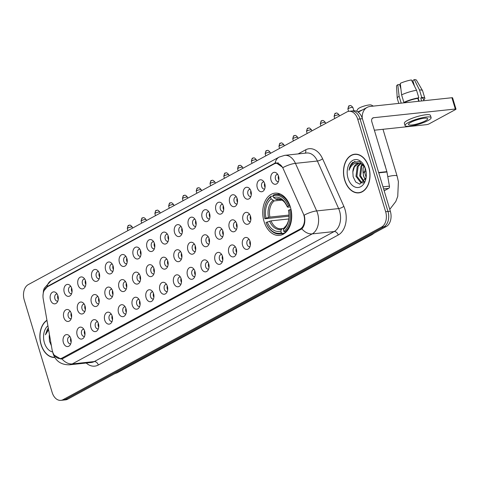 <?xml version="1.0" encoding="UTF-8"?>
<svg xmlns="http://www.w3.org/2000/svg" width="480" height="480" viewBox="0 0 480 480"><rect width="100%" height="100%" fill="white"/><g stroke="black" fill="none" stroke-linecap="round" stroke-linejoin="round"><path stroke-width="0.72" d="M290.412 207.132A21.24 14.406 -96.1 0 0 274.974 193.158A21.24 14.406 -96.1 0 0 264.03 221.43A21.24 14.406 -96.1 0 0 279.474 235.398A21.24 14.406 -96.1 0 0 290.412 207.132M257.298 187.794A6.012 4.074 83.9 0 1 258.132 181.188A6.012 4.074 83.9 0 1 262.74 180.558A6.012 4.074 83.9 0 1 264.762 183.75A6.012 4.074 83.9 0 1 263.802 190.512A6.012 4.074 83.9 0 1 257.298 187.794M263.91 181.872A3.606 2.448 -96.1 0 0 263.574 181.872A3.606 2.448 -96.1 0 0 261.714 186.672A3.606 2.448 -96.1 0 0 264.336 189.048A3.606 2.448 -96.1 0 0 264.666 188.976M243.51 195.27A6.012 4.074 83.9 0 1 244.344 188.664A6.012 4.074 83.9 0 1 248.952 188.028A6.012 4.074 83.9 0 1 250.974 191.22A6.012 4.074 83.9 0 1 250.014 197.982A6.012 4.074 83.9 0 1 243.51 195.27M250.122 189.342A3.606 2.448 -96.1 0 0 249.786 189.348A3.606 2.448 -96.1 0 0 247.932 194.148A3.606 2.448 -96.1 0 0 250.548 196.518A3.606 2.448 -96.1 0 0 250.878 196.452M229.722 202.74A6.012 4.074 83.9 0 1 230.556 196.134A6.012 4.074 83.9 0 1 235.164 195.498A6.012 4.074 83.9 0 1 237.186 198.696A6.012 4.074 83.9 0 1 236.226 205.458A6.012 4.074 83.9 0 1 229.722 202.74M236.334 196.818A3.606 2.448 -96.1 0 0 235.998 196.818A3.606 2.448 -96.1 0 0 234.144 201.618A3.606 2.448 -96.1 0 0 236.766 203.994A3.606 2.448 -96.1 0 0 237.09 203.922M215.934 210.21A6.012 4.074 83.9 0 1 216.768 203.604A6.012 4.074 83.9 0 1 221.382 202.974A6.012 4.074 83.9 0 1 223.398 206.166A6.012 4.074 83.9 0 1 222.438 212.928A6.012 4.074 83.9 0 1 215.934 210.21M222.546 204.288A3.606 2.448 -96.1 0 0 222.21 204.294A3.606 2.448 -96.1 0 0 220.356 209.094A3.606 2.448 -96.1 0 0 222.978 211.464A3.606 2.448 -96.1 0 0 223.302 211.398M202.146 217.686A6.012 4.074 83.9 0 1 202.98 211.08A6.012 4.074 83.9 0 1 207.594 210.444A6.012 4.074 83.9 0 1 209.61 213.636A6.012 4.074 83.9 0 1 208.65 220.398A6.012 4.074 83.9 0 1 202.146 217.686M208.758 211.764A3.606 2.448 -96.1 0 0 208.422 211.764A3.606 2.448 -96.1 0 0 206.568 216.564A3.606 2.448 -96.1 0 0 209.19 218.934A3.606 2.448 -96.1 0 0 209.514 218.868M188.358 225.156A6.012 4.074 83.9 0 1 189.192 218.55A6.012 4.074 83.9 0 1 193.806 217.92A6.012 4.074 83.9 0 1 195.822 221.112A6.012 4.074 83.9 0 1 194.862 227.874A6.012 4.074 83.9 0 1 188.358 225.156M194.97 219.234A3.606 2.448 -96.1 0 0 194.634 219.234A3.606 2.448 -96.1 0 0 192.78 224.034A3.606 2.448 -96.1 0 0 195.402 226.41A3.606 2.448 -96.1 0 0 195.726 226.338M174.57 232.632A6.012 4.074 83.9 0 1 175.404 226.026A6.012 4.074 83.9 0 1 180.018 225.39A6.012 4.074 83.9 0 1 182.034 228.582A6.012 4.074 83.9 0 1 181.074 235.344A6.012 4.074 83.9 0 1 174.57 232.632M181.182 226.704A3.606 2.448 -96.1 0 0 180.846 226.71A3.606 2.448 -96.1 0 0 178.992 231.51A3.606 2.448 -96.1 0 0 181.614 233.88A3.606 2.448 -96.1 0 0 181.938 233.814M160.782 240.102A6.012 4.074 83.9 0 1 161.616 233.496A6.012 4.074 83.9 0 1 166.23 232.86A6.012 4.074 83.9 0 1 168.246 236.058A6.012 4.074 83.9 0 1 167.286 242.82A6.012 4.074 83.9 0 1 160.782 240.102M167.394 234.18A3.606 2.448 -96.1 0 0 167.058 234.18A3.606 2.448 -96.1 0 0 165.204 238.98A3.606 2.448 -96.1 0 0 167.826 241.356A3.606 2.448 -96.1 0 0 168.15 241.284M146.994 247.572A6.012 4.074 83.9 0 1 147.828 240.966A6.012 4.074 83.9 0 1 152.442 240.336A6.012 4.074 83.9 0 1 154.458 243.528A6.012 4.074 83.9 0 1 153.498 250.29A6.012 4.074 83.9 0 1 146.994 247.572M153.606 241.65A3.606 2.448 -96.1 0 0 153.27 241.656A3.606 2.448 -96.1 0 0 151.416 246.456A3.606 2.448 -96.1 0 0 154.038 248.826A3.606 2.448 -96.1 0 0 154.362 248.76M133.206 255.048A6.012 4.074 83.9 0 1 134.04 248.442A6.012 4.074 83.9 0 1 138.654 247.806A6.012 4.074 83.9 0 1 140.67 250.998A6.012 4.074 83.9 0 1 139.71 257.76A6.012 4.074 83.9 0 1 133.206 255.048M139.818 249.126A3.606 2.448 -96.1 0 0 139.488 249.126A3.606 2.448 -96.1 0 0 137.628 253.926A3.606 2.448 -96.1 0 0 140.25 256.296A3.606 2.448 -96.1 0 0 140.574 256.23M119.418 262.518A6.012 4.074 83.9 0 1 120.252 255.912A6.012 4.074 83.9 0 1 124.866 255.282A6.012 4.074 83.9 0 1 126.882 258.474A6.012 4.074 83.9 0 1 125.928 265.236A6.012 4.074 83.9 0 1 119.418 262.518M126.03 256.596A3.606 2.448 -96.1 0 0 125.7 256.596A3.606 2.448 -96.1 0 0 123.84 261.396A3.606 2.448 -96.1 0 0 126.462 263.772A3.606 2.448 -96.1 0 0 126.786 263.7M105.63 269.994A6.012 4.074 83.9 0 1 106.464 263.388A6.012 4.074 83.9 0 1 111.078 262.752A6.012 4.074 83.9 0 1 113.094 265.944A6.012 4.074 83.9 0 1 112.14 272.706A6.012 4.074 83.9 0 1 105.63 269.994M112.242 264.066A3.606 2.448 -96.1 0 0 111.912 264.072A3.606 2.448 -96.1 0 0 110.052 268.872A3.606 2.448 -96.1 0 0 112.674 271.242A3.606 2.448 -96.1 0 0 113.004 271.176M91.842 277.464A6.012 4.074 83.9 0 1 92.676 270.858A6.012 4.074 83.9 0 1 97.29 270.222A6.012 4.074 83.9 0 1 99.306 273.42A6.012 4.074 83.9 0 1 98.352 280.182A6.012 4.074 83.9 0 1 91.842 277.464M98.454 271.542A3.606 2.448 -96.1 0 0 98.124 271.542A3.606 2.448 -96.1 0 0 96.264 276.342A3.606 2.448 -96.1 0 0 98.886 278.718A3.606 2.448 -96.1 0 0 99.216 278.646M78.054 284.934A6.012 4.074 83.9 0 1 78.888 278.328A6.012 4.074 83.9 0 1 83.502 277.698A6.012 4.074 83.9 0 1 85.518 280.89A6.012 4.074 83.9 0 1 84.564 287.652A6.012 4.074 83.9 0 1 78.054 284.934M84.666 279.012A3.606 2.448 -96.1 0 0 84.336 279.012A3.606 2.448 -96.1 0 0 82.476 283.818A3.606 2.448 -96.1 0 0 85.098 286.188A3.606 2.448 -96.1 0 0 85.428 286.116M64.266 292.41A6.012 4.074 83.9 0 1 65.1 285.804A6.012 4.074 83.9 0 1 69.714 285.168A6.012 4.074 83.9 0 1 71.73 288.36A6.012 4.074 83.9 0 1 70.776 295.122A6.012 4.074 83.9 0 1 64.266 292.41M70.884 286.488A3.606 2.448 -96.1 0 0 70.548 286.488A3.606 2.448 -96.1 0 0 68.688 291.288A3.606 2.448 -96.1 0 0 71.31 293.658A3.606 2.448 -96.1 0 0 71.64 293.592M50.478 299.88A6.012 4.074 83.9 0 1 51.312 293.274A6.012 4.074 83.9 0 1 55.926 292.644A6.012 4.074 83.9 0 1 57.948 295.836A6.012 4.074 83.9 0 1 56.988 302.598A6.012 4.074 83.9 0 1 50.478 299.88M57.096 293.958A3.606 2.448 -96.1 0 0 56.76 293.958A3.606 2.448 -96.1 0 0 54.9 298.758A3.606 2.448 -96.1 0 0 57.522 301.134A3.606 2.448 -96.1 0 0 57.852 301.062M271.08 180.324A6.012 4.074 83.9 0 1 271.92 173.718A6.012 4.074 83.9 0 1 276.528 173.082A6.012 4.074 83.9 0 1 278.55 176.28A6.012 4.074 83.9 0 1 277.59 183.042A6.012 4.074 83.9 0 1 271.08 180.324M277.698 174.402A3.606 2.448 -96.1 0 0 277.362 174.402A3.606 2.448 -96.1 0 0 275.502 179.202A3.606 2.448 -96.1 0 0 278.124 181.572A3.606 2.448 -96.1 0 0 278.454 181.506M243.06 220.368A6.012 4.074 83.9 0 1 243.9 213.762A6.012 4.074 83.9 0 1 248.508 213.126A6.012 4.074 83.9 0 1 250.53 216.318A6.012 4.074 83.9 0 1 249.57 223.08A6.012 4.074 83.9 0 1 243.06 220.368M249.678 214.44A3.606 2.448 -96.1 0 0 249.342 214.446A3.606 2.448 -96.1 0 0 247.482 219.246A3.606 2.448 -96.1 0 0 250.104 221.616A3.606 2.448 -96.1 0 0 250.434 221.55M229.272 227.838A6.012 4.074 83.9 0 1 230.112 221.232A6.012 4.074 83.9 0 1 234.72 220.596A6.012 4.074 83.9 0 1 236.742 223.794A6.012 4.074 83.9 0 1 235.782 230.556A6.012 4.074 83.9 0 1 229.272 227.838M235.89 221.916A3.606 2.448 -96.1 0 0 235.554 221.916A3.606 2.448 -96.1 0 0 233.694 226.716A3.606 2.448 -96.1 0 0 236.316 229.092A3.606 2.448 -96.1 0 0 236.646 229.02M215.49 235.308A6.012 4.074 83.9 0 1 216.324 228.702A6.012 4.074 83.9 0 1 220.932 228.072A6.012 4.074 83.9 0 1 222.954 231.264A6.012 4.074 83.9 0 1 221.994 238.026A6.012 4.074 83.9 0 1 215.49 235.308M222.102 229.386A3.606 2.448 -96.1 0 0 221.766 229.386A3.606 2.448 -96.1 0 0 219.912 234.192A3.606 2.448 -96.1 0 0 222.528 236.562A3.606 2.448 -96.1 0 0 222.858 236.49M201.702 242.784A6.012 4.074 83.9 0 1 202.536 236.178A6.012 4.074 83.9 0 1 207.144 235.542A6.012 4.074 83.9 0 1 209.166 238.734A6.012 4.074 83.9 0 1 208.206 245.496A6.012 4.074 83.9 0 1 201.702 242.784M208.314 236.862A3.606 2.448 -96.1 0 0 207.978 236.862A3.606 2.448 -96.1 0 0 206.124 241.662A3.606 2.448 -96.1 0 0 208.746 244.032A3.606 2.448 -96.1 0 0 209.07 243.966M187.914 250.254A6.012 4.074 83.9 0 1 188.748 243.648A6.012 4.074 83.9 0 1 193.362 243.018A6.012 4.074 83.9 0 1 195.378 246.21A6.012 4.074 83.9 0 1 194.418 252.972A6.012 4.074 83.9 0 1 187.914 250.254M194.526 244.332A3.606 2.448 -96.1 0 0 194.19 244.332A3.606 2.448 -96.1 0 0 192.336 249.132A3.606 2.448 -96.1 0 0 194.958 251.508A3.606 2.448 -96.1 0 0 195.282 251.436M174.126 257.73A6.012 4.074 83.9 0 1 174.96 251.124A6.012 4.074 83.9 0 1 179.574 250.488A6.012 4.074 83.9 0 1 181.59 253.68A6.012 4.074 83.9 0 1 180.63 260.442A6.012 4.074 83.9 0 1 174.126 257.73M180.738 251.802A3.606 2.448 -96.1 0 0 180.402 251.808A3.606 2.448 -96.1 0 0 178.548 256.608A3.606 2.448 -96.1 0 0 181.17 258.978A3.606 2.448 -96.1 0 0 181.494 258.912M160.338 265.2A6.012 4.074 83.9 0 1 161.172 258.594A6.012 4.074 83.9 0 1 165.786 257.958A6.012 4.074 83.9 0 1 167.802 261.156A6.012 4.074 83.9 0 1 166.842 267.912A6.012 4.074 83.9 0 1 160.338 265.2M166.95 259.278A3.606 2.448 -96.1 0 0 166.614 259.278A3.606 2.448 -96.1 0 0 164.76 264.078A3.606 2.448 -96.1 0 0 167.382 266.448A3.606 2.448 -96.1 0 0 167.706 266.382M146.55 272.67A6.012 4.074 83.9 0 1 147.384 266.064A6.012 4.074 83.9 0 1 151.998 265.434A6.012 4.074 83.9 0 1 154.014 268.626A6.012 4.074 83.9 0 1 153.054 275.388A6.012 4.074 83.9 0 1 146.55 272.67M153.162 266.748A3.606 2.448 -96.1 0 0 152.826 266.748A3.606 2.448 -96.1 0 0 150.972 271.548A3.606 2.448 -96.1 0 0 153.594 273.924A3.606 2.448 -96.1 0 0 153.918 273.852M132.762 280.146A6.012 4.074 83.9 0 1 133.596 273.54A6.012 4.074 83.9 0 1 138.21 272.904A6.012 4.074 83.9 0 1 140.226 276.096A6.012 4.074 83.9 0 1 139.266 282.858A6.012 4.074 83.9 0 1 132.762 280.146M139.374 274.218A3.606 2.448 -96.1 0 0 139.038 274.224A3.606 2.448 -96.1 0 0 137.184 279.024A3.606 2.448 -96.1 0 0 139.806 281.394A3.606 2.448 -96.1 0 0 140.13 281.328M118.974 287.616A6.012 4.074 83.9 0 1 119.808 281.01A6.012 4.074 83.9 0 1 124.422 280.374A6.012 4.074 83.9 0 1 126.438 283.572A6.012 4.074 83.9 0 1 125.478 290.334A6.012 4.074 83.9 0 1 118.974 287.616M125.586 281.694A3.606 2.448 -96.1 0 0 125.25 281.694A3.606 2.448 -96.1 0 0 123.396 286.494A3.606 2.448 -96.1 0 0 126.018 288.87A3.606 2.448 -96.1 0 0 126.342 288.798M105.186 295.086A6.012 4.074 83.9 0 1 106.02 288.48A6.012 4.074 83.9 0 1 110.634 287.85A6.012 4.074 83.9 0 1 112.65 291.042A6.012 4.074 83.9 0 1 111.69 297.804A6.012 4.074 83.9 0 1 105.186 295.086M111.798 289.164A3.606 2.448 -96.1 0 0 111.468 289.17A3.606 2.448 -96.1 0 0 109.608 293.97A3.606 2.448 -96.1 0 0 112.23 296.34A3.606 2.448 -96.1 0 0 112.554 296.274M91.398 302.562A6.012 4.074 83.9 0 1 92.232 295.956A6.012 4.074 83.9 0 1 96.846 295.32A6.012 4.074 83.9 0 1 98.862 298.512A6.012 4.074 83.9 0 1 97.902 305.274A6.012 4.074 83.9 0 1 91.398 302.562M98.01 296.64A3.606 2.448 -96.1 0 0 97.68 296.64A3.606 2.448 -96.1 0 0 95.82 301.44A3.606 2.448 -96.1 0 0 98.442 303.81A3.606 2.448 -96.1 0 0 98.766 303.744M77.61 310.032A6.012 4.074 83.9 0 1 78.444 303.426A6.012 4.074 83.9 0 1 83.058 302.796A6.012 4.074 83.9 0 1 85.074 305.988A6.012 4.074 83.9 0 1 84.12 312.75A6.012 4.074 83.9 0 1 77.61 310.032M84.222 304.11A3.606 2.448 -96.1 0 0 83.892 304.11A3.606 2.448 -96.1 0 0 82.032 308.91A3.606 2.448 -96.1 0 0 84.654 311.286A3.606 2.448 -96.1 0 0 84.978 311.214M63.822 317.508A6.012 4.074 83.9 0 1 64.656 310.902A6.012 4.074 83.9 0 1 69.27 310.266A6.012 4.074 83.9 0 1 71.286 313.458A6.012 4.074 83.9 0 1 70.332 320.22A6.012 4.074 83.9 0 1 63.822 317.508M70.434 311.58A3.606 2.448 -96.1 0 0 70.104 311.586A3.606 2.448 -96.1 0 0 68.244 316.386A3.606 2.448 -96.1 0 0 70.866 318.756A3.606 2.448 -96.1 0 0 71.196 318.69M242.616 245.46A6.012 4.074 83.9 0 1 243.456 238.854A6.012 4.074 83.9 0 1 248.064 238.224A6.012 4.074 83.9 0 1 250.086 241.416A6.012 4.074 83.9 0 1 249.126 248.178A6.012 4.074 83.9 0 1 242.616 245.46M249.234 239.538A3.606 2.448 -96.1 0 0 248.898 239.544A3.606 2.448 -96.1 0 0 247.038 244.344A3.606 2.448 -96.1 0 0 249.66 246.714A3.606 2.448 -96.1 0 0 249.99 246.648M228.828 252.936A6.012 4.074 83.9 0 1 229.668 246.33A6.012 4.074 83.9 0 1 234.276 245.694A6.012 4.074 83.9 0 1 236.298 248.886A6.012 4.074 83.9 0 1 235.338 255.648A6.012 4.074 83.9 0 1 228.828 252.936M235.446 247.014A3.606 2.448 -96.1 0 0 235.11 247.014A3.606 2.448 -96.1 0 0 233.25 251.814A3.606 2.448 -96.1 0 0 235.872 254.184A3.606 2.448 -96.1 0 0 236.202 254.118M215.04 260.406A6.012 4.074 83.9 0 1 215.88 253.8A6.012 4.074 83.9 0 1 220.488 253.17A6.012 4.074 83.9 0 1 222.51 256.362A6.012 4.074 83.9 0 1 221.55 263.124A6.012 4.074 83.9 0 1 215.04 260.406M221.658 254.484A3.606 2.448 -96.1 0 0 221.322 254.484A3.606 2.448 -96.1 0 0 219.462 259.284A3.606 2.448 -96.1 0 0 222.084 261.66A3.606 2.448 -96.1 0 0 222.414 261.588M201.252 267.882A6.012 4.074 83.9 0 1 202.092 261.276A6.012 4.074 83.9 0 1 206.7 260.64A6.012 4.074 83.9 0 1 208.722 263.832A6.012 4.074 83.9 0 1 207.762 270.594A6.012 4.074 83.9 0 1 201.252 267.882M207.87 261.954A3.606 2.448 -96.1 0 0 207.534 261.96A3.606 2.448 -96.1 0 0 205.674 266.76A3.606 2.448 -96.1 0 0 208.296 269.13A3.606 2.448 -96.1 0 0 208.626 269.064M187.47 275.352A6.012 4.074 83.9 0 1 188.304 268.746A6.012 4.074 83.9 0 1 192.912 268.11A6.012 4.074 83.9 0 1 194.934 271.308A6.012 4.074 83.9 0 1 193.974 278.07A6.012 4.074 83.9 0 1 187.47 275.352M194.082 269.43A3.606 2.448 -96.1 0 0 193.746 269.43A3.606 2.448 -96.1 0 0 191.886 274.23A3.606 2.448 -96.1 0 0 194.508 276.606A3.606 2.448 -96.1 0 0 194.838 276.534M173.682 282.822A6.012 4.074 83.9 0 1 174.516 276.216A6.012 4.074 83.9 0 1 179.124 275.586A6.012 4.074 83.9 0 1 181.146 278.778A6.012 4.074 83.9 0 1 180.186 285.54A6.012 4.074 83.9 0 1 173.682 282.822M180.294 276.9A3.606 2.448 -96.1 0 0 179.958 276.9A3.606 2.448 -96.1 0 0 178.104 281.706A3.606 2.448 -96.1 0 0 180.726 284.076A3.606 2.448 -96.1 0 0 181.05 284.01M159.894 290.298A6.012 4.074 83.9 0 1 160.728 283.692A6.012 4.074 83.9 0 1 165.342 283.056A6.012 4.074 83.9 0 1 167.358 286.248A6.012 4.074 83.9 0 1 166.398 293.01A6.012 4.074 83.9 0 1 159.894 290.298M166.506 284.376A3.606 2.448 -96.1 0 0 166.17 284.376A3.606 2.448 -96.1 0 0 164.316 289.176A3.606 2.448 -96.1 0 0 166.938 291.546A3.606 2.448 -96.1 0 0 167.262 291.48M146.106 297.768A6.012 4.074 83.9 0 1 146.94 291.162A6.012 4.074 83.9 0 1 151.554 290.532A6.012 4.074 83.9 0 1 153.57 293.724A6.012 4.074 83.9 0 1 152.61 300.486A6.012 4.074 83.9 0 1 146.106 297.768M152.718 291.846A3.606 2.448 -96.1 0 0 152.382 291.846A3.606 2.448 -96.1 0 0 150.528 296.646A3.606 2.448 -96.1 0 0 153.15 299.022A3.606 2.448 -96.1 0 0 153.474 298.95M132.318 305.244A6.012 4.074 83.9 0 1 133.152 298.638A6.012 4.074 83.9 0 1 137.766 298.002A6.012 4.074 83.9 0 1 139.782 301.194A6.012 4.074 83.9 0 1 138.822 307.956A6.012 4.074 83.9 0 1 132.318 305.244M138.93 299.316A3.606 2.448 -96.1 0 0 138.594 299.322A3.606 2.448 -96.1 0 0 136.74 304.122A3.606 2.448 -96.1 0 0 139.362 306.492A3.606 2.448 -96.1 0 0 139.686 306.426M118.53 312.714A6.012 4.074 83.9 0 1 119.364 306.108A6.012 4.074 83.9 0 1 123.978 305.472A6.012 4.074 83.9 0 1 125.994 308.67A6.012 4.074 83.9 0 1 125.034 315.432A6.012 4.074 83.9 0 1 118.53 312.714M125.142 306.792A3.606 2.448 -96.1 0 0 124.806 306.792A3.606 2.448 -96.1 0 0 122.952 311.592A3.606 2.448 -96.1 0 0 125.574 313.968A3.606 2.448 -96.1 0 0 125.898 313.896M104.742 320.184A6.012 4.074 83.9 0 1 105.576 313.578A6.012 4.074 83.9 0 1 110.19 312.948A6.012 4.074 83.9 0 1 112.206 316.14A6.012 4.074 83.9 0 1 111.246 322.902A6.012 4.074 83.9 0 1 104.742 320.184M111.354 314.262A3.606 2.448 -96.1 0 0 111.018 314.262A3.606 2.448 -96.1 0 0 109.164 319.062A3.606 2.448 -96.1 0 0 111.786 321.438A3.606 2.448 -96.1 0 0 112.11 321.366M90.954 327.66A6.012 4.074 83.9 0 1 91.788 321.054A6.012 4.074 83.9 0 1 96.402 320.418A6.012 4.074 83.9 0 1 98.418 323.61A6.012 4.074 83.9 0 1 97.458 330.372A6.012 4.074 83.9 0 1 90.954 327.66M97.566 321.738A3.606 2.448 -96.1 0 0 97.23 321.738A3.606 2.448 -96.1 0 0 95.376 326.538A3.606 2.448 -96.1 0 0 97.998 328.908A3.606 2.448 -96.1 0 0 98.322 328.842M77.166 335.13A6.012 4.074 83.9 0 1 78 328.524A6.012 4.074 83.9 0 1 82.614 327.888A6.012 4.074 83.9 0 1 84.63 331.086A6.012 4.074 83.9 0 1 83.67 337.848A6.012 4.074 83.9 0 1 77.166 335.13M83.778 329.208A3.606 2.448 -96.1 0 0 83.442 329.208A3.606 2.448 -96.1 0 0 81.588 334.008A3.606 2.448 -96.1 0 0 84.21 336.384A3.606 2.448 -96.1 0 0 84.534 336.312M63.378 342.606A6.012 4.074 83.9 0 1 64.212 336A6.012 4.074 83.9 0 1 68.826 335.364A6.012 4.074 83.9 0 1 70.842 338.556A6.012 4.074 83.9 0 1 69.882 345.318A6.012 4.074 83.9 0 1 63.378 342.606M69.99 336.678A3.606 2.448 -96.1 0 0 69.66 336.684A3.606 2.448 -96.1 0 0 67.8 341.484A3.606 2.448 -96.1 0 0 70.422 343.854A3.606 2.448 -96.1 0 0 70.746 343.788M265.062 187.338A3.606 2.448 83.9 0 1 264.648 186.36A3.606 2.448 83.9 0 1 264.642 183.39M251.274 194.814A3.606 2.448 83.9 0 1 250.86 193.836A3.606 2.448 83.9 0 1 250.854 190.866M237.492 202.284A3.606 2.448 83.9 0 1 237.072 201.306A3.606 2.448 83.9 0 1 237.066 198.336M223.704 209.754A3.606 2.448 83.9 0 1 223.284 208.782A3.606 2.448 83.9 0 1 223.284 205.806M209.916 217.23A3.606 2.448 83.9 0 1 209.496 216.252A3.606 2.448 83.9 0 1 209.496 213.282M196.128 224.7A3.606 2.448 83.9 0 1 195.708 223.722A3.606 2.448 83.9 0 1 195.708 220.752M182.34 232.17A3.606 2.448 83.9 0 1 181.92 231.198A3.606 2.448 83.9 0 1 181.92 228.228M168.552 239.646A3.606 2.448 83.9 0 1 168.132 238.668A3.606 2.448 83.9 0 1 168.132 235.698M154.764 247.116A3.606 2.448 83.9 0 1 154.344 246.144A3.606 2.448 83.9 0 1 154.344 243.168M140.976 254.592A3.606 2.448 83.9 0 1 140.556 253.614A3.606 2.448 83.9 0 1 140.556 250.644M127.188 262.062A3.606 2.448 83.9 0 1 126.768 261.084A3.606 2.448 83.9 0 1 126.768 258.114M113.4 269.532A3.606 2.448 83.9 0 1 112.98 268.56A3.606 2.448 83.9 0 1 112.98 265.59M99.612 277.008A3.606 2.448 83.9 0 1 99.192 276.03A3.606 2.448 83.9 0 1 99.192 273.06M85.824 284.478A3.606 2.448 83.9 0 1 85.404 283.506A3.606 2.448 83.9 0 1 85.404 280.53M72.036 291.954A3.606 2.448 83.9 0 1 71.616 290.976A3.606 2.448 83.9 0 1 71.616 288.006M58.248 299.424A3.606 2.448 83.9 0 1 57.828 298.446A3.606 2.448 83.9 0 1 57.828 295.476M278.85 179.868A3.606 2.448 83.9 0 1 278.436 178.89A3.606 2.448 83.9 0 1 278.43 175.92M250.83 219.906A3.606 2.448 83.9 0 1 250.416 218.934A3.606 2.448 83.9 0 1 250.41 215.964M237.042 227.382A3.606 2.448 83.9 0 1 236.628 226.404A3.606 2.448 83.9 0 1 236.622 223.434M223.254 234.852A3.606 2.448 83.9 0 1 222.84 233.88A3.606 2.448 83.9 0 1 222.834 230.904M209.472 242.328A3.606 2.448 83.9 0 1 209.052 241.35A3.606 2.448 83.9 0 1 209.046 238.38M195.684 249.798A3.606 2.448 83.9 0 1 195.264 248.82A3.606 2.448 83.9 0 1 195.264 245.85M181.896 257.268A3.606 2.448 83.9 0 1 181.476 256.296A3.606 2.448 83.9 0 1 181.476 253.326M168.108 264.744A3.606 2.448 83.9 0 1 167.688 263.766A3.606 2.448 83.9 0 1 167.688 260.796M154.32 272.214A3.606 2.448 83.9 0 1 153.9 271.236A3.606 2.448 83.9 0 1 153.9 268.266M140.532 279.69A3.606 2.448 83.9 0 1 140.112 278.712A3.606 2.448 83.9 0 1 140.112 275.742M126.744 287.16A3.606 2.448 83.9 0 1 126.324 286.182A3.606 2.448 83.9 0 1 126.324 283.212M112.956 294.63A3.606 2.448 83.9 0 1 112.536 293.658A3.606 2.448 83.9 0 1 112.536 290.682M99.168 302.106A3.606 2.448 83.9 0 1 98.748 301.128A3.606 2.448 83.9 0 1 98.748 298.158M85.38 309.576A3.606 2.448 83.9 0 1 84.96 308.598A3.606 2.448 83.9 0 1 84.96 305.628M71.592 317.046A3.606 2.448 83.9 0 1 71.172 316.074A3.606 2.448 83.9 0 1 71.172 313.104M250.386 245.004A3.606 2.448 83.9 0 1 249.966 244.032A3.606 2.448 83.9 0 1 249.966 241.056M236.598 252.48A3.606 2.448 83.9 0 1 236.178 251.502A3.606 2.448 83.9 0 1 236.178 248.532M222.81 259.95A3.606 2.448 83.9 0 1 222.396 258.972A3.606 2.448 83.9 0 1 222.39 256.002M209.022 267.42A3.606 2.448 83.9 0 1 208.608 266.448A3.606 2.448 83.9 0 1 208.602 263.478M195.234 274.896A3.606 2.448 83.9 0 1 194.82 273.918A3.606 2.448 83.9 0 1 194.814 270.948M181.446 282.366A3.606 2.448 83.9 0 1 181.032 281.394A3.606 2.448 83.9 0 1 181.026 278.418M167.664 289.842A3.606 2.448 83.9 0 1 167.244 288.864A3.606 2.448 83.9 0 1 167.238 285.894M153.876 297.312A3.606 2.448 83.9 0 1 153.456 296.334A3.606 2.448 83.9 0 1 153.456 293.364M140.088 304.782A3.606 2.448 83.9 0 1 139.668 303.81A3.606 2.448 83.9 0 1 139.668 300.84M126.3 312.258A3.606 2.448 83.9 0 1 125.88 311.28A3.606 2.448 83.9 0 1 125.88 308.31M112.512 319.728A3.606 2.448 83.9 0 1 112.092 318.756A3.606 2.448 83.9 0 1 112.092 315.78M98.724 327.204A3.606 2.448 83.9 0 1 98.304 326.226A3.606 2.448 83.9 0 1 98.304 323.256M84.936 334.674A3.606 2.448 83.9 0 1 84.516 333.696A3.606 2.448 83.9 0 1 84.516 330.726M71.148 342.144A3.606 2.448 83.9 0 1 70.728 341.172A3.606 2.448 83.9 0 1 70.728 338.196M303.222 213.498A10.818 7.338 83.9 0 1 303.858 215.208A10.818 7.338 83.9 0 1 300.204 229.002L62.274 357.948A10.818 7.338 83.9 0 1 60.354 358.554A10.818 7.338 83.9 0 1 52.062 349.614L43.212 298.836A10.818 7.338 83.9 0 1 47.298 286.86L274.08 163.956A10.818 7.338 83.9 0 1 276 163.35A10.818 7.338 83.9 0 1 283.23 168.756L303.222 213.498M368.82 167.004A19.434 13.182 -96.1 0 0 354.69 154.218A19.434 13.182 -96.1 0 0 344.676 180.09A19.434 13.182 -96.1 0 0 358.806 192.876A19.434 13.182 -96.1 0 0 368.82 167.004M355.872 154.17A19.434 13.182 -96.1 0 0 355.176 154.368M46.944 320.256A19.434 13.182 -96.1 0 0 41.052 344.64A19.434 13.182 -96.1 0 0 54.804 357.456M44.064 290.628L47.826 286.164L275.106 163.05A14.028 9.93 61.5 0 1 279.162 157.074L284.712 155.346A16.032 10.872 83.9 0 1 295.428 163.362L316.68 210.924A14.028 4.452 155.9 0 0 304.182 215.16L304.548 216.696C305.346 222 304.446 226.056 301.842 228.858L63.012 358.452L60.948 359.076L54.282 355.194M348.978 111.288L353.664 110.79A12.024 8.154 -96.1 0 1 362.4 118.698L390.336 211.212A12.024 8.154 -96.1 0 1 386.274 226.542L67.71 399.186A12.024 8.154 -96.1 0 1 65.58 399.858L63.234 400.11A12.024 8.154 -96.1 0 0 65.37 399.438L383.928 226.788A12.024 8.154 -96.1 0 0 387.99 211.464L360.06 118.944A12.024 8.154 -96.1 0 0 351.318 111.036A12.024 8.154 -96.1 0 1 360.06 118.944L387.99 211.464A12.024 8.154 -96.1 0 1 383.928 226.788L65.37 399.438A12.024 8.154 -96.1 0 1 63.234 400.11L60.894 400.356A12.024 8.154 -96.1 0 0 63.024 399.684L381.588 227.04A12.024 8.154 -96.1 0 0 385.65 211.71L357.714 119.196A12.024 8.154 -96.1 0 0 348.978 111.288A12.024 8.154 -96.1 0 0 346.842 111.96L28.284 284.604A12.024 8.154 -96.1 0 0 24.222 299.934L52.152 392.448A12.024 8.154 -96.1 0 0 60.894 400.356M275.106 163.05L276.138 162.81L282.978 167.574A14.028 4.452 155.9 0 1 295.428 163.362L317.394 161.022A16.032 10.872 -96.1 0 0 306.678 153.006L284.712 155.346M277.098 163.23L278.124 162.732M359.25 192.624A19.434 13.182 -96.1 0 0 359.97 192.672M344.802 180.018A19.236 13.044 -96.1 0 0 358.788 192.672A19.236 13.044 -96.1 0 0 368.694 167.07A19.236 13.044 -96.1 0 0 354.714 154.416A19.236 13.044 -96.1 0 0 344.802 180.018M385.59 167.388A20.04 13.59 -96.1 0 0 385.008 165.12A20.04 13.59 -96.1 0 0 384.252 162.942M363.378 175.416A10.02 6.792 -96.1 0 0 363.414 175.548L363.018 168.864L364.008 165.636M363.144 168.198A14.028 9.51 -96.1 0 0 363.852 176.58A14.028 9.51 -96.1 0 0 364.098 177.348M363.954 182.202L359.688 175.944L360.96 166.05L362.358 164.25M364.302 181.776L360.618 175.842L361.89 165.948L362.868 164.592M363.36 182.814L360.918 182.862L355.968 176.34L357.24 166.446L360.396 163.41M362.946 182.934L361.848 182.76L356.898 176.238L358.17 166.344L360.876 163.548M365.07 167.658L359.466 161.508L352.722 162.39C350.742 164.202 349.524 166.812 349.074 170.232C351.27 164.442 354.894 162.138 359.934 163.32A10.02 6.792 -96.1 0 0 358.62 163.272A10.02 6.792 -96.1 0 0 352.848 171.96L354.45 166.74L359.01 163.248M359.934 163.32L363.942 165.528M365.382 179.874L363.408 175.548A10.02 6.792 -96.1 0 0 363.81 176.676A10.02 6.792 -96.1 0 0 365.502 179.598M352.848 171.96L353.13 176.706L355.71 181.998L359.742 184.158L366.078 177.726M365.46 168.828A14.028 9.51 -96.1 0 0 364.908 167.244A14.028 9.51 -96.1 0 0 352.248 160.698A14.028 9.51 -96.1 0 0 348.036 178.266A14.028 9.51 -96.1 0 0 357.648 187.53A14.028 9.51 -96.1 0 0 366.048 177.99A14.028 9.51 -96.1 0 0 365.46 168.828M349.074 170.232L350.826 165.192L354.984 161.226M384.174 190.806L388.668 188.37L383.598 188.91M362.214 118.116A16.032 11.346 -118.5 0 1 367.116 107.388A16.032 11.346 -118.5 0 1 370.212 106.44L451.92 97.734A2.004 0.396 -16.8 0 1 452.592 97.83L456 109.116A2.004 0.396 163.2 0 0 455.328 109.02L373.62 117.72A4.008 2.838 61.5 0 0 372.846 117.954A4.008 2.838 61.5 0 0 371.826 121.794L386.88 171.648A2.004 1.356 83.9 0 1 386.958 171.984L389.424 186.15A2.004 1.356 83.9 0 1 388.668 188.37M374.37 130.212L426.456 124.662A2.004 0.396 163.2 0 0 429.168 123.834L455.544 109.536A2.004 0.396 163.2 0 0 456 109.116M425.406 120.822A10.02 1.98 163.2 0 0 427.674 118.704A10.02 1.98 163.2 0 0 421.128 118.758A10.02 1.98 163.2 0 0 410.766 122.376A10.02 1.98 163.2 0 0 408.492 124.494A10.02 1.98 163.2 0 0 415.044 124.44A10.02 1.98 163.2 0 0 425.406 120.822M423.666 99.876A13.224 2.616 163.2 0 0 424.842 98.22L422.568 90.702A13.224 2.616 163.2 0 0 422.52 90.588L416.442 80.136A10.422 2.058 163.2 0 0 414.318 79.644L412.788 80.472L414.51 86.178M418.134 98.178L419.058 101.238M431.13 117.66L430.446 115.404A13.626 2.694 163.2 0 0 421.542 115.482A13.626 2.694 163.2 0 0 407.448 120.402A13.626 2.694 163.2 0 0 404.358 123.282L405.042 125.538A13.626 2.694 163.2 0 0 413.946 125.46A13.626 2.694 163.2 0 0 428.04 120.54A13.626 2.694 163.2 0 0 431.13 117.66A13.626 2.694 163.2 0 0 422.226 117.738A13.626 2.694 163.2 0 0 408.126 122.658A13.626 2.694 163.2 0 0 405.042 125.538M405.06 102.258L403.872 102.384L401.604 94.866L400.278 83.358A10.422 2.058 163.2 0 1 411.39 79.956L416.562 90.276L418.836 97.8L417.828 98.346A11.622 2.298 163.2 0 0 405.06 102.258L405.198 102.714M418.836 97.8A13.224 2.616 163.2 0 0 403.872 102.384M416.562 90.276A13.224 2.616 163.2 0 0 401.604 94.866M400.914 88.908L399.588 84.516L397.788 84.708L399.114 96.216L401.202 103.14M399.114 96.216A13.224 2.616 163.2 0 0 397.23 98.22A13.224 2.616 163.2 0 0 397.248 98.346L398.778 103.398M397.788 84.708A10.422 2.058 163.2 0 0 396.51 86.154L397.23 98.22M400.038 86.004A8.016 1.584 163.2 0 0 400.218 86.01L400.8 87.93M423.918 100.716L423.306 98.682A11.622 2.298 163.2 0 0 420.756 98.034L421.764 97.488L419.49 89.964L414.318 79.644M421.638 100.962L420.756 98.034M417.828 98.346L418.71 101.274M424.842 98.22A13.224 2.616 163.2 0 0 421.764 97.488M422.52 90.588A13.224 2.616 163.2 0 0 419.49 89.964M405.084 102.726L404.946 102.27M46.98 320.46A19.236 13.044 -96.1 0 0 41.172 344.574A19.236 13.044 -96.1 0 0 54.684 357.264M49.428 334.494A10.02 6.792 -96.1 0 0 49.218 336.51L49.482 334.806M48.258 327.792L45.444 334.782L48.582 329.664M49.218 336.51L49.5 341.262L51.366 345.642M47.904 325.776A14.028 9.51 -96.1 0 0 44.412 342.822A14.028 9.51 -96.1 0 0 52.662 351.96M45.444 334.782L47.196 329.742L48.318 328.128M356.616 111.258L357.804 109.152A7.212 1.428 -16.8 0 1 359.376 107.946A7.212 1.428 -16.8 0 1 366.168 105.498A7.212 1.428 -16.8 0 1 371.328 105.066L373.356 106.104M288.978 216.21L264.876 218.784A19.074 12.936 -96.1 0 1 264.576 208.236A19.074 12.936 -96.1 0 1 270.606 197.154L271.128 198.894A17.232 11.688 -96.1 0 0 266.028 218.16L269.892 217.092L288.978 215.064M281.802 200.106L274.182 200.916L271.128 198.894M288.438 206.016L289.524 205.68A19.878 13.482 -96.1 0 0 275.706 194.454A19.878 13.482 -96.1 0 0 273.45 194.988L273.09 195.804A19.074 12.936 -96.1 0 1 288.438 206.016L287.286 206.64A17.232 11.688 -96.1 0 0 287.244 206.538A17.232 11.688 -96.1 0 0 273.618 197.544L276.666 199.566L279.282 199.29M290.364 206.97L288.144 207.204L287.286 206.64L287.472 207.114A15.414 10.452 -96.1 0 0 275.466 199.122M266.25 223.152A19.878 13.482 -96.1 0 0 279.912 233.982A19.878 13.482 -96.1 0 0 282.168 233.448L281.352 232.758A19.074 12.936 -96.1 0 1 266.13 222.852L266.25 223.152M284.838 233.166L282.168 233.448M270.606 197.154L270.96 196.332A19.878 13.482 -96.1 0 0 264.63 207.918L264.576 208.236M270.96 196.332L273.18 196.098M289.524 205.68L289.92 205.638M288.768 218.964L271.032 220.854L266.01 222.546A19.074 12.936 -96.1 0 0 266.13 222.852M267.162 221.922A17.232 11.688 -96.1 0 0 280.83 231.018L281.352 232.758M266.028 218.16L264.876 218.784M273.618 197.544L273.09 195.804M280.83 231.018L281.634 229.158L282.504 228.492L283.896 228.342M271.032 220.854A14.826 10.056 -96.1 0 0 281.154 228.774L282.504 228.492M276.666 199.566A14.826 10.056 -96.1 0 1 278.016 199.284C283.962 199.656 284.82 202.452 287.478 207.114L287.472 207.114M291.006 209.406L289.572 209.778A19.074 12.936 -96.1 0 1 283.842 231.408L284.658 232.104A19.878 13.482 -96.1 0 0 290.658 209.442M284.658 232.104L286.206 231.936M283.842 231.408L283.314 229.668A17.232 11.688 -96.1 0 0 288.648 219.744A17.232 11.688 -96.1 0 0 288.42 210.402L289.572 209.778M284.994 227.142L284.124 227.808L283.314 229.668M362.466 109.908A11.22 2.22 163.2 0 0 357.804 111.9M62.274 357.948L64.35 357.726M300.204 229.002L301.884 228.822M98.316 365.022A4.008 2.838 61.5 0 0 94.254 361.572L334.17 231.552A16.032 10.872 -96.1 0 0 339.582 211.11A16.032 10.872 -96.1 0 0 338.646 208.584L317.394 161.022A4.008 1.272 -24.1 0 0 322.572 158.73L343.824 206.292A20.04 13.59 83.9 0 1 338.232 235.002L98.316 365.022A20.04 13.59 83.9 0 1 86.232 363.024M91.41 362.472A16.032 10.872 -96.1 0 0 94.254 361.572L72.288 363.912A16.032 10.872 83.9 0 1 69.444 364.812L91.41 362.472M343.824 206.292A4.008 1.272 -24.1 0 1 338.646 208.584L316.68 210.924A16.032 10.872 83.9 0 1 317.622 213.45A16.032 10.872 83.9 0 1 312.204 233.892A14.028 9.93 -118.5 0 1 301.842 228.858M61.926 358.884A14.028 9.93 61.5 0 0 72.288 363.912L312.204 233.892L334.17 231.552A4.008 2.838 61.5 0 1 338.232 235.002M47.034 286.656A14.028 9.93 -118.5 0 1 51.09 280.68L279.162 157.074M298.08 153.924L305.628 149.832A20.04 13.59 83.9 0 1 322.572 158.73M63.024 399.684L67.71 399.186M381.588 227.04L386.274 226.542M385.65 211.71L390.336 211.212M357.714 119.196L362.4 118.698M305.22 153.162A4.008 2.838 61.5 0 0 305.628 149.832M47.826 286.164L48.768 286.062M274.344 163.398L277.386 163.074M115.092 373.506A16.032 10.872 -96.1 0 0 115.68 373.218L370.53 235.104A16.032 10.872 -96.1 0 0 371.106 234.762M370.464 235.11L370.53 235.104A8.016 5.676 61.5 0 0 372.078 234.63L117.228 372.744L114.546 373.806M117.228 372.744A8.016 5.676 61.5 0 1 115.68 373.218L115.614 373.224M372.222 118.476L373.62 117.72M378.654 172.524L386.88 171.648M455.328 109.02L451.92 97.734M386.958 171.984L378.756 172.854M382.974 186.84L389.424 186.15M387.774 176.67A11.22 2.22 -16.8 0 1 397.122 176.124L382.986 129.294M274.182 200.916A14.826 10.056 -96.1 0 0 269.892 217.092M269.628 221.166A15.414 10.452 -96.1 0 0 281.634 229.158M272.976 200.472A15.414 10.452 -96.1 0 0 268.494 217.404M281.154 228.774A14.826 10.056 -96.1 0 0 282.156 228.594M284.124 227.808A15.414 10.452 -96.1 0 0 288.708 219.372M348.492 108.462A2.604 0.516 -16.8 0 1 351.192 107.526A2.604 0.516 -16.8 0 1 352.89 107.508C349.902 103.818 349.674 106.47 349.158 105.972A2.604 1.842 61.5 0 0 348.492 108.462A2.604 0.516 -16.8 0 0 347.904 109.014L348.606 111.342M349.662 105.816A2.604 1.842 61.5 0 0 349.158 105.972C348.888 105.324 348.474 106.338 347.904 109.014M363.87 165.954A3.606 2.448 83.9 0 1 364.914 167.73A3.606 2.448 83.9 0 1 363.552 172.398A3.606 2.448 83.9 0 1 363.072 172.53L366.078 171.564M334.704 115.938A2.604 0.516 -16.8 0 1 337.404 114.996A2.604 0.516 -16.8 0 1 339.102 114.984C336.114 111.294 335.886 113.946 335.37 113.442A2.604 1.842 61.5 0 0 334.704 115.938A2.604 0.516 -16.8 0 0 334.116 116.49L334.734 118.524M335.874 113.292A2.604 1.842 61.5 0 0 335.37 113.442C335.1 112.8 334.686 113.814 334.116 116.49M320.916 123.408A2.604 0.516 -16.8 0 1 323.616 122.466A2.604 0.516 -16.8 0 1 325.314 122.454C322.326 118.764 322.098 121.416 321.582 120.918A2.604 1.842 61.5 0 0 320.916 123.408A2.604 0.516 -16.8 0 0 320.328 123.96L320.946 125.994M322.086 120.762A2.604 1.842 61.5 0 0 321.582 120.918C321.312 120.27 320.898 121.284 320.328 123.96M307.134 130.884A2.604 0.516 -16.8 0 1 309.828 129.942A2.604 0.516 -16.8 0 1 311.526 129.924C308.538 126.234 308.31 128.886 307.794 128.388A2.604 1.842 61.5 0 0 307.134 130.884A2.604 0.516 -16.8 0 0 306.54 131.43L307.158 133.47M308.298 128.232A2.604 1.842 61.5 0 0 307.794 128.388C307.53 127.74 307.11 128.754 306.54 131.43M293.346 138.354A2.604 0.516 -16.8 0 1 296.04 137.412A2.604 0.516 -16.8 0 1 297.738 137.4C294.75 133.71 294.522 136.362 294.006 135.864A2.604 1.842 61.5 0 0 293.346 138.354A2.604 0.516 -16.8 0 0 292.752 138.906L293.37 140.94M294.51 135.708A2.604 1.842 61.5 0 0 294.006 135.864C293.742 135.216 293.322 136.23 292.752 138.906M279.558 145.824A2.604 0.516 -16.8 0 1 282.252 144.888A2.604 0.516 -16.8 0 1 283.95 144.87C280.962 141.18 280.734 143.832 280.218 143.334A2.604 1.842 61.5 0 0 279.558 145.824A2.604 0.516 -16.8 0 0 278.964 146.376L279.582 148.416M280.722 143.178A2.604 1.842 61.5 0 0 280.218 143.334C279.954 142.686 279.534 143.7 278.964 146.376M265.77 153.3A2.604 0.516 -16.8 0 1 268.464 152.358A2.604 0.516 -16.8 0 1 270.168 152.34C267.174 148.656 266.946 151.308 266.43 150.804A2.604 1.842 61.5 0 0 265.77 153.3A2.604 0.516 -16.8 0 0 265.176 153.846L265.794 155.886M266.934 150.654A2.604 1.842 61.5 0 0 266.43 150.804C266.166 150.162 265.746 151.176 265.176 153.846M251.982 160.77A2.604 0.516 -16.8 0 1 254.676 159.828A2.604 0.516 -16.8 0 1 256.38 159.816C253.386 156.126 253.158 158.778 252.642 158.28A2.604 1.842 61.5 0 0 251.982 160.77A2.604 0.516 -16.8 0 0 251.388 161.322L252.006 163.356M253.146 158.124A2.604 1.842 61.5 0 0 252.642 158.28C252.378 157.632 251.958 158.646 251.388 161.322M238.194 168.246A2.604 0.516 -16.8 0 1 240.888 167.304A2.604 0.516 -16.8 0 1 242.592 167.286C239.604 163.596 239.37 166.248 238.854 165.75A2.604 1.842 61.5 0 0 238.194 168.246A2.604 0.516 -16.8 0 0 237.6 168.792L238.218 170.832M239.358 165.594A2.604 1.842 61.5 0 0 238.854 165.75C238.59 165.102 238.17 166.116 237.6 168.792M224.406 175.716A2.604 0.516 -16.8 0 1 227.1 174.774A2.604 0.516 -16.8 0 1 228.804 174.762C225.816 171.072 225.582 173.724 225.066 173.22A2.604 1.842 61.5 0 0 224.406 175.716A2.604 0.516 -16.8 0 0 223.812 176.268L224.43 178.302M225.57 173.07A2.604 1.842 61.5 0 0 225.066 173.22C224.802 172.578 224.382 173.592 223.812 176.268M210.618 183.186A2.604 0.516 -16.8 0 1 213.312 182.25A2.604 0.516 -16.8 0 1 215.016 182.232C212.028 178.542 211.794 181.194 211.278 180.696A2.604 1.842 61.5 0 0 210.618 183.186A2.604 0.516 -16.8 0 0 210.024 183.738L210.642 185.778M211.782 180.54A2.604 1.842 61.5 0 0 211.278 180.696C211.014 180.048 210.594 181.062 210.024 183.738M196.83 190.662A2.604 0.516 -16.8 0 1 199.524 189.72A2.604 0.516 -16.8 0 1 201.228 189.702C198.24 186.012 198.006 188.67 197.49 188.166A2.604 1.842 61.5 0 0 196.83 190.662A2.604 0.516 -16.8 0 0 196.236 191.208L196.854 193.248M197.994 188.01A2.604 1.842 61.5 0 0 197.49 188.166C197.226 187.518 196.806 188.538 196.236 191.208M183.042 198.132A2.604 0.516 -16.8 0 1 185.736 197.19A2.604 0.516 -16.8 0 1 187.44 197.178C184.452 193.488 184.218 196.14 183.702 195.642A2.604 1.842 61.5 0 0 183.042 198.132A2.604 0.516 -16.8 0 0 182.454 198.684L183.066 200.718M184.206 195.486A2.604 1.842 61.5 0 0 183.702 195.642C183.438 194.994 183.018 196.008 182.454 198.684M169.254 205.602A2.604 0.516 -16.8 0 1 171.948 204.666A2.604 0.516 -16.8 0 1 173.652 204.648C170.664 200.958 170.43 203.61 169.914 203.112A2.604 1.842 61.5 0 0 169.254 205.602A2.604 0.516 -16.8 0 0 168.666 206.154L169.278 208.194M170.418 202.956A2.604 1.842 61.5 0 0 169.914 203.112C169.65 202.464 169.23 203.478 168.666 206.154M155.466 213.078A2.604 0.516 -16.8 0 1 158.16 212.136A2.604 0.516 -16.8 0 1 159.864 212.124C156.876 208.434 156.642 211.086 156.126 210.582A2.604 1.842 61.5 0 0 155.466 213.078A2.604 0.516 -16.8 0 0 154.878 213.63L155.49 215.664M156.63 210.432A2.604 1.842 61.5 0 0 156.126 210.582C155.862 209.94 155.442 210.954 154.878 213.63M141.678 220.548A2.604 0.516 -16.8 0 1 144.372 219.606A2.604 0.516 -16.8 0 1 146.076 219.594C143.088 215.904 142.854 218.556 142.338 218.058A2.604 1.842 61.5 0 0 141.678 220.548A2.604 0.516 -16.8 0 0 141.09 221.1L141.702 223.134M142.842 217.902A2.604 1.842 61.5 0 0 142.338 218.058C142.074 217.41 141.654 218.424 141.09 221.1M127.89 228.024A2.604 0.516 -16.8 0 1 130.584 227.082A2.604 0.516 -16.8 0 1 132.288 227.064C129.3 223.374 129.066 226.032 128.55 225.528A2.604 1.842 61.5 0 0 127.89 228.024A2.604 0.516 -16.8 0 0 127.302 228.57L127.914 230.61M129.054 225.372A2.604 1.842 61.5 0 0 128.55 225.528C128.286 224.88 127.866 225.894 127.302 228.57M276 163.35L278.316 163.098M60.354 358.554L63.432 358.224M52.608 351.618L53.076 353.598C55.68 361.14 61.134 364.878 69.444 364.812M42.984 295.764L43.506 290.436L44.262 288.24L51.09 280.68M374.478 232.932L372.078 234.63M360.666 192.474L358.788 192.672M356.592 154.218L354.714 154.416M358.23 112.206L367.116 107.388M389.778 209.364L395.814 201.486L397.746 196.368L398.394 181.644L397.122 176.124M284.376 233.508L279.912 233.982M280.164 193.98L275.706 194.454M288.774 219.024C287.988 222.954 286.554 225.732 284.466 227.358M366.138 177.432L364.566 172.218M352.89 107.508L353.874 110.772M339.102 114.984L339.408 115.992M325.314 122.454L325.62 123.462M311.526 129.924L311.832 130.932M297.738 137.4L298.044 138.408M283.95 144.87L284.256 145.878M270.168 152.34L270.468 153.354M256.38 159.816L256.68 160.824M242.592 167.286L242.892 168.294M228.804 174.762L229.104 175.77M215.016 182.232L215.316 183.24M201.228 189.702L201.528 190.71M187.44 197.178L187.74 198.186M173.652 204.648L173.958 205.656M159.864 212.124L160.17 213.132M146.076 219.594L146.382 220.602M132.288 227.064L132.594 228.072"/></g></svg>
